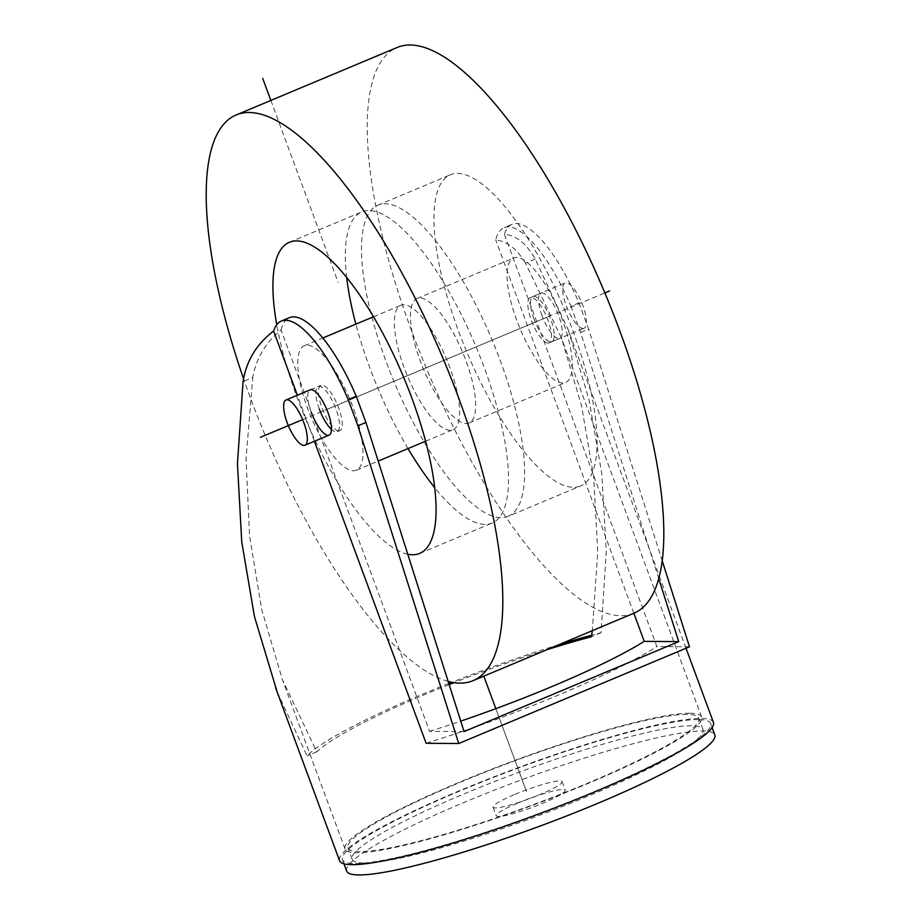 <?xml version="1.0" encoding="UTF-8"?>
<svg xmlns="http://www.w3.org/2000/svg" width="921" height="921" viewBox="0 0 921 921"><rect width="100%" height="100%" fill="white"/><g stroke="black" fill="none" stroke-linecap="round" stroke-linejoin="round"><path stroke-width="0.69" stroke-dasharray="4.61 3.45" d="M713.441 722.398A199.316 25.304 -20.3 0 0 700.916 718.449A199.316 25.304 -20.3 0 0 487.681 779.293A199.316 25.304 -20.3 0 0 339.561 860.709M698.233 719.566A196.254 24.913 -20.3 0 0 488.28 779.477A196.254 24.913 -20.3 0 0 342.439 859.638A196.254 24.913 -20.3 0 0 354.769 863.541A196.254 24.913 -20.3 0 0 564.723 803.63A196.254 24.913 -20.3 0 0 710.563 723.469A196.254 24.913 -20.3 0 0 698.233 719.566M686.018 648.257L568.13 329.591L535.216 259.043C526.398 243.466 516.128 235.235 504.397 234.337A99.134 31.302 67.3 0 1 512.076 224.333A99.134 31.302 67.3 0 1 578.952 302.882L570.893 306.256A99.134 31.302 67.3 0 0 504.029 227.706L512.076 224.333M689.507 646.795L656.88 646.554L504.397 234.337M314.406 441.274L297.368 395.213M448.803 683.486A199.316 25.304 -20.3 0 0 307.119 755.911L277.163 692.005M568.153 329.58L589.083 400.002L601.804 473.878L606.283 551.242L601.068 632.692A199.316 25.304 -20.3 0 0 591.65 635.191M559.001 644.642A199.316 25.304 -20.3 0 0 451.877 682.265M535.216 259.043L525.5 263.118L561.384 337.857L581.554 405.804L593.7 477.159L597.752 551.909L592.295 630.689M601.068 632.692L591.42 636.745M449.16 684.614A190.117 24.142 -20.3 0 0 316.766 751.858L282.333 679.468L261.691 609.472L249.556 535.941L246.034 458.819L252.791 377.426L243.075 381.501M316.766 751.858L307.119 755.911M525.5 263.118C516.992 249.004 507.068 241.267 495.74 239.921A99.134 31.302 67.3 0 1 504.029 227.706M633.844 613.271L495.74 239.921M689.702 713.257A190.117 24.142 -20.3 0 0 486.311 771.291A190.117 24.142 -20.3 0 0 345.03 848.955A190.117 24.142 -20.3 0 0 356.968 852.731A190.117 24.142 -20.3 0 0 560.371 794.696A190.117 24.142 -20.3 0 0 701.652 717.033A190.117 24.142 -20.3 0 0 689.702 713.257M464.08 731.585L429.566 731.343L281.066 329.902C265.593 342.497 256.165 358.35 252.791 377.426M546.775 649.766A190.117 24.142 -20.3 0 0 454.111 682.657M281.066 329.902A99.134 31.302 67.3 0 1 289.355 317.687M658.814 578.825L580.598 332.481L570.893 306.256M533.996 319.069A24.533 7.748 67.3 0 1 532.868 296.504A24.533 7.748 67.3 0 1 550.7 319.184A24.533 7.748 67.3 0 1 551.829 341.749A24.533 7.748 67.3 0 1 533.996 319.069M580.598 332.481L588.646 329.108L578.952 302.882M662.303 561.096L588.646 329.108M542.043 315.696A24.533 7.748 67.3 0 1 540.915 293.131A24.533 7.748 67.3 0 1 558.748 315.811A24.533 7.748 67.3 0 1 559.876 338.375A24.533 7.748 67.3 0 1 542.043 315.696M429.566 731.343A190.117 24.142 -20.3 0 0 460.753 721.12M319.334 409.051A24.533 7.748 67.3 0 1 318.194 386.486A24.533 7.748 67.3 0 1 336.027 409.166A24.533 7.748 67.3 0 1 337.167 431.73A24.533 7.748 67.3 0 1 331.491 429.485M311.286 412.424A24.533 7.748 67.3 0 1 310.147 389.859L318.194 386.486M426.124 743.282A199.316 25.304 -20.3 0 0 656.88 646.554M687.02 714.385A187.055 23.75 -20.3 0 0 486.91 771.487A187.055 23.75 -20.3 0 0 347.908 847.896A187.055 23.75 -20.3 0 0 359.651 851.603A187.055 23.75 -20.3 0 0 559.772 794.512A187.055 23.75 -20.3 0 0 698.774 718.104A187.055 23.75 -20.3 0 0 687.02 714.385M363.876 863.023A187.055 23.75 159.7 0 1 352.121 859.305A187.055 23.75 159.7 0 1 491.123 782.896A187.055 23.75 159.7 0 1 691.245 725.794A187.055 23.75 159.7 0 1 702.999 729.513A187.055 23.75 159.7 0 1 563.986 805.921A187.055 23.75 159.7 0 1 363.876 863.023M515.035 794.316A36.794 4.674 159.7 0 1 562.075 781.641A36.794 4.674 159.7 0 1 540.086 794.501A36.794 4.674 159.7 0 1 493.046 807.176A36.794 4.674 159.7 0 1 515.035 794.316M518.201 802.882A36.794 4.674 159.7 0 1 565.241 790.195A36.794 4.674 159.7 0 1 543.252 803.054A36.794 4.674 159.7 0 1 496.212 815.73A36.794 4.674 159.7 0 1 518.201 802.882M346.664 871.059A196.254 24.913 159.7 0 1 492.505 790.886A196.254 24.913 159.7 0 1 702.458 730.986A196.254 24.913 159.7 0 1 714.788 734.877M516.704 320.094A67.463 21.31 67.3 0 1 513.584 258.041A67.463 21.31 67.3 0 1 562.627 320.416A67.463 21.31 -112.7 0 1 565.747 382.468A67.463 21.31 -112.7 0 1 516.704 320.094M548.11 343.073A24.533 7.748 67.3 0 1 531.901 321.728A24.533 7.748 67.3 0 1 530.185 297.633A24.533 7.748 67.3 0 1 531.221 297.437A24.533 7.748 67.3 0 1 547.431 318.781A24.533 7.748 67.3 0 1 549.146 342.877A24.533 7.748 67.3 0 1 548.11 343.073M469.146 422.958A67.463 21.31 -112.7 0 1 420.103 360.583A67.463 21.31 67.3 0 1 416.983 298.531A67.463 21.31 67.3 0 1 466.026 360.905A67.463 21.31 -112.7 0 1 469.146 422.958L565.747 382.468M508.265 516.29A168.658 53.268 -112.7 0 1 385.657 360.341A168.658 53.268 67.3 0 1 377.863 205.199A168.658 53.268 67.3 0 1 500.471 361.147A168.658 53.268 -112.7 0 1 508.265 516.29L580.714 485.92A168.658 53.268 -112.7 0 0 572.92 330.789A168.658 53.268 67.3 0 0 450.311 174.829A168.658 53.268 67.3 0 0 458.105 329.971A168.658 53.268 -112.7 0 0 580.714 485.92M634.051 613.179A306.647 96.843 -112.7 0 1 411.146 329.637A306.647 96.843 67.3 0 1 396.974 47.57M448.136 681.379A306.647 96.843 -112.7 0 1 250.144 397.124A306.647 96.843 67.3 0 1 243.524 378.635M407.761 554.223A168.658 53.268 -112.7 0 1 297.115 397.458A168.658 53.268 67.3 0 1 276.737 324.733M408.026 448.585A168.658 53.268 -112.7 0 1 369.563 367.088A168.658 53.268 67.3 0 1 355.863 324.146M346.699 277.624A168.658 53.268 67.3 0 1 361.769 211.945A168.658 53.268 67.3 0 1 484.365 367.905A168.658 53.268 -112.7 0 1 492.159 523.036A168.658 53.268 -112.7 0 1 434.781 487.739M403.997 367.329A67.463 21.31 67.3 0 1 400.888 305.277A67.463 21.31 67.3 0 1 449.932 367.652A67.463 21.31 -112.7 0 1 453.04 429.716A67.463 21.31 -112.7 0 1 403.997 367.329M356.439 470.205A67.463 21.31 -112.7 0 1 307.407 407.819A67.463 21.31 67.3 0 1 304.287 345.766A67.463 21.31 67.3 0 1 353.33 408.153A67.463 21.31 -112.7 0 1 356.439 470.205L378.197 461.087M338.801 430.809A24.533 7.748 67.3 0 1 322.603 409.454A24.533 7.748 67.3 0 1 320.876 385.358A24.533 7.748 67.3 0 1 321.924 385.162A24.533 7.748 67.3 0 1 338.134 406.518A24.533 7.748 67.3 0 1 339.849 430.614A24.533 7.748 67.3 0 1 338.801 430.809M582.993 328.452A24.533 7.748 67.3 0 1 566.783 307.107A24.533 7.748 67.3 0 1 565.068 283.012A24.533 7.748 67.3 0 1 566.104 282.805A24.533 7.748 67.3 0 1 582.314 304.16A24.533 7.748 67.3 0 1 584.029 328.256A24.533 7.748 67.3 0 1 582.993 328.452M526.501 791.553L495.832 708.64L526.501 791.553M270.855 100.435L338.134 282.333M319.633 412.481L550.401 315.753M330.363 407.98L539.66 320.255M302.629 419.608L604.832 292.936M701.652 717.033L561.384 337.857M345.03 848.955L282.333 679.468M532.868 296.504L540.915 293.131M551.829 341.749L559.876 338.375M339.849 430.614L337.167 431.73M352.121 859.305L347.908 847.896M702.999 729.513L698.774 718.104M562.075 781.641L565.241 790.195M343.97 863.794L342.439 859.638M712.106 727.613L710.563 723.469M493.046 807.176L496.212 815.73M416.983 298.531L513.584 258.041M377.863 205.199L450.311 174.829M289.321 242.315L361.769 211.945M419.711 553.406L492.159 523.036M304.287 345.766L322.764 338.019M373.454 316.778L400.888 305.277M425.617 441.205L453.04 429.716M530.185 297.633L565.068 283.012M310.147 389.859L320.876 385.358M549.146 342.877L584.029 328.256"/><path stroke-width="1.38" d="M275.586 687.745L339.561 860.709A199.316 25.304 -20.3 0 0 352.087 864.669A199.316 25.304 -20.3 0 0 565.321 803.826A199.316 25.304 -20.3 0 0 713.441 722.398L686.018 648.257M662.303 561.096L689.507 646.795L458.739 743.523L426.124 743.282L314.406 441.274M297.368 395.213L273.629 331.065C256.545 344.063 246.356 360.871 243.075 381.501L237.445 463.793L241.751 541.939L254.461 616.586L277.163 692.005M591.65 635.191A199.316 25.304 -20.3 0 0 559.001 644.642M451.877 682.265A199.316 25.304 -20.3 0 0 448.803 683.486M592.295 630.689L591.42 636.745A190.117 24.142 -20.3 0 0 546.775 649.766M658.814 578.825L678.742 641.615L644.24 641.361L633.844 613.271M454.111 682.657A190.117 24.142 -20.3 0 0 449.16 684.614M273.629 331.065A99.134 31.302 67.3 0 1 281.308 321.061A99.134 31.302 67.3 0 1 348.184 399.61L356.231 396.237A99.134 31.302 67.3 0 0 289.355 317.687L281.308 321.061M458.739 743.523L357.878 425.836L365.936 422.463L356.231 396.237M357.878 425.836L348.184 399.61M365.936 422.463L464.08 731.585L678.742 641.615M460.753 721.12A190.117 24.142 -20.3 0 0 644.24 641.361M331.491 429.485A24.533 7.748 67.3 0 1 319.334 409.051M285.994 399.979A24.533 7.748 67.3 0 1 287.041 399.783A24.533 7.748 67.3 0 1 303.251 421.139A24.533 7.748 67.3 0 1 304.966 445.234A24.533 7.748 67.3 0 1 303.918 445.43A24.533 7.748 67.3 0 1 287.72 424.074A24.533 7.748 67.3 0 1 285.994 399.979L310.147 389.859A24.533 7.748 67.3 0 1 327.98 412.539A24.533 7.748 67.3 0 1 329.119 435.103A24.533 7.748 67.3 0 1 311.286 412.424M712.106 727.613L714.788 734.877A196.254 24.913 159.7 0 1 568.948 815.05A196.254 24.913 159.7 0 1 358.994 874.95A196.254 24.913 159.7 0 1 346.664 871.059L343.97 863.794M396.974 47.57A306.647 96.843 67.3 0 1 619.891 331.111A306.647 96.843 -112.7 0 1 634.051 613.179L473.06 680.665A306.647 96.843 -112.7 0 0 458.888 398.597A306.647 96.843 67.3 0 0 235.972 115.056L396.974 47.57M243.524 378.635A306.647 96.843 67.3 0 1 235.972 115.056M448.136 681.379A306.647 96.843 -112.7 0 0 473.06 680.665M276.737 324.733A168.658 53.268 67.3 0 1 289.321 242.315A168.658 53.268 67.3 0 1 411.917 398.263A168.658 53.268 -112.7 0 1 419.711 553.406A168.658 53.268 -112.7 0 1 407.761 554.223M355.863 324.146A168.658 53.268 67.3 0 1 346.699 277.624M408.026 448.585A168.658 53.268 -112.7 0 0 434.781 487.739M495.832 708.64L483.813 676.164L495.832 708.64M262.692 78.377L270.855 100.435M260.447 437.291L302.629 419.608M604.832 292.936L609.587 290.944M322.764 338.019L373.454 316.778M378.197 461.087L425.617 441.205M304.966 445.234L329.119 435.103"/></g></svg>
